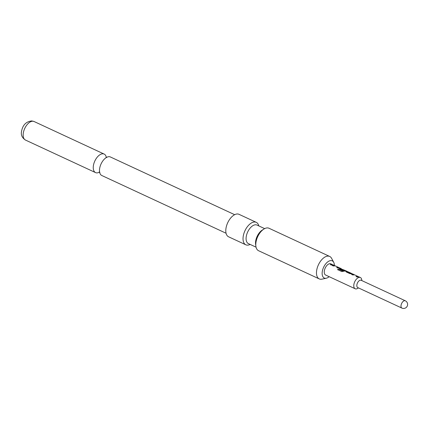 <?xml version="1.0" encoding="UTF-8"?>
<svg xmlns="http://www.w3.org/2000/svg" width="429" height="429" viewBox="0 0 429 429"><rect width="100%" height="100%" fill="white"/><g stroke="black" fill="none" stroke-linecap="round" stroke-linejoin="round"><path stroke-width="0.64" d="M226.056 233.231L101.791 175.504A10.221 5.529 -65.1 0 1 99.952 167.042A10.221 5.529 -65.1 0 1 102.745 161.031A10.221 5.529 -65.1 0 1 109.309 156.692A10.221 5.529 -65.1 0 1 110.398 156.971L234.668 214.693M405.287 300.777L361.127 280.266A4.027 2.177 114.9 0 0 358.022 281.987A4.027 2.177 114.9 0 0 356.923 286.459A4.027 2.177 114.9 0 0 357.732 287.569L401.893 308.081A4.027 4.027 0 0 0 406.456 307.255A4.027 4.027 0 0 0 405.287 300.777A4.027 2.177 114.9 0 0 402.874 301.651A4.027 2.177 114.9 0 0 401.083 306.971A4.027 2.177 114.9 0 0 401.893 308.081M361.845 280.598L361.727 279.756A6.194 3.352 114.9 0 0 361.626 279.241A6.194 3.352 114.9 0 0 360.387 277.531A6.194 3.352 114.9 0 0 355.614 280.18A6.194 3.352 114.9 0 0 353.925 287.055A6.194 3.352 114.9 0 0 355.169 288.765A6.194 3.352 114.9 0 0 357.732 288.358L358.451 287.902M357.759 276.378L358.842 276.823L357.051 276.978L356.059 276.523L357.759 276.335L354.531 274.828L352.724 274.968L351.732 274.506L353.517 274.351L354.365 274.769M358.488 276.721L358.842 276.823L358.43 276.828M356.043 276.63L357.738 276.319M352.97 274.158L349.683 273.557L346.214 271.943L346.042 271.284L347.785 271.75M345.779 271.503L347.646 271.68L346.053 270.876M348.638 272.142L347.158 271.766L350.359 273.257L352.118 273.761M347.109 271.847L350.359 273.257M348.235 271.889L351.576 273.439L351.919 273.804L350.482 273.284M344.755 270.34L345.951 270.838L341.752 271.562L337.585 269.627L338.427 268.972L342.347 270.796L344.76 270.297L340.588 268.688L343.42 270.034L342.61 270.27L339.763 268.951L339.596 268.291L341.387 268.736M337.607 269.718L338.427 269.08L342.347 270.903L344.739 270.281M340.556 268.801L343.388 270.147M339.334 268.511L340.626 268.366M345.597 270.731L345.951 270.838L345.538 270.838M338.417 267.396L339.5 267.841L337.714 267.996L336.722 267.535L338.422 267.353L335.194 265.846L333.381 265.985L332.389 265.524L334.18 265.369L335.022 265.787M339.151 267.734L339.5 267.841L339.092 267.841M336.711 267.648L338.401 267.337M333.628 265.17L331.263 265.004L330.276 264.543L332.786 264.779M355.169 288.765L325.649 275.053A6.194 3.352 114.9 0 1 324.404 273.343A6.194 3.352 114.9 0 1 326.099 266.468A6.194 3.352 114.9 0 1 330.866 263.819L332.577 264.822L330.26 264.655M334.379 265.454A9.465 5.121 114.9 0 0 333.708 262.312A9.465 5.121 114.9 0 0 331.231 260.591A9.465 5.121 114.9 0 0 322.908 269.042A9.465 5.121 114.9 0 0 325.279 278.282A9.465 5.121 114.9 0 0 326.33 278.201A9.465 5.121 114.9 0 0 329.161 276.684M333.708 262.312L331.612 258.36A12.387 6.703 114.9 0 0 329.697 256.451A12.387 6.703 114.9 0 0 328.373 256.113A12.387 6.703 114.9 0 0 317.476 267.165A12.387 6.703 114.9 0 0 319.262 278.914A12.387 6.703 114.9 0 0 320.586 279.252A12.387 6.703 114.9 0 0 321.954 279.145L326.33 278.201M256.049 247.163L248.386 243.602A10.221 5.529 -65.1 0 1 246.911 233.907A10.221 5.529 -65.1 0 1 255.904 224.791A10.221 5.529 -65.1 0 1 256.992 225.069L264.655 228.625M250.166 244.428A12.387 6.703 -65.1 0 1 245.817 244.798A12.387 6.703 -65.1 0 1 244.037 233.049A12.387 6.703 -65.1 0 1 256.252 222.335A12.387 6.703 -65.1 0 1 258.778 225.895M329.697 256.451L269.004 228.255A12.387 6.703 114.9 0 0 263.867 229.075L262.205 230.132A10.221 5.529 114.9 0 0 256.36 238.299A10.221 5.529 114.9 0 0 255.614 244.316L255.882 246.273A12.387 6.703 114.9 0 0 258.569 250.724L319.262 278.914M263.867 229.075A12.387 6.703 114.9 0 0 256.789 238.974A12.387 6.703 114.9 0 0 255.882 246.273M256.252 222.335L239.017 214.323A12.387 6.703 114.9 0 0 226.796 225.043A12.387 6.703 114.9 0 0 228.577 236.792L245.817 244.798M106.328 157.47A10.221 5.529 114.9 0 0 104.15 154.07A10.221 5.529 114.9 0 0 103.057 153.791A10.221 5.529 114.9 0 0 94.423 161.953A10.221 5.529 114.9 0 0 95.544 172.603A10.221 5.529 114.9 0 0 96.632 172.882A10.221 5.529 114.9 0 0 99.544 172.072M332.378 265.637L334.18 265.369M334.132 265.481L334.69 265.733M340.578 268.479L341.023 268.677M347.581 271.723L347.259 271.573M351.721 274.619L353.517 274.351M353.469 274.469L354.027 274.716M32.969 121.23A10.221 5.529 114.9 0 0 24.335 129.392A10.221 5.529 114.9 0 0 25.45 140.047C22.228 137.902 20.898 135.189 21.45 131.896C22.506 125.247 25.944 121.589 31.773 120.919L34.063 121.509A10.221 5.529 114.9 0 0 32.969 121.23M99.893 172.313L99.201 171.997M106.692 157.577L106.119 157.389M333.226 264.918L334.416 265.471M339.607 267.878L340.867 268.463M352.568 273.9L353.759 274.453M358.944 276.866L360.387 277.531M25.45 140.047L95.544 172.603M34.063 121.509L104.15 154.07M332.185 264.57L332.582 264.752M338.395 267.455L339.017 267.744M344.771 270.297L345.468 270.742M351.523 273.552L351.914 273.734M357.732 276.437L358.36 276.726"/></g></svg>
